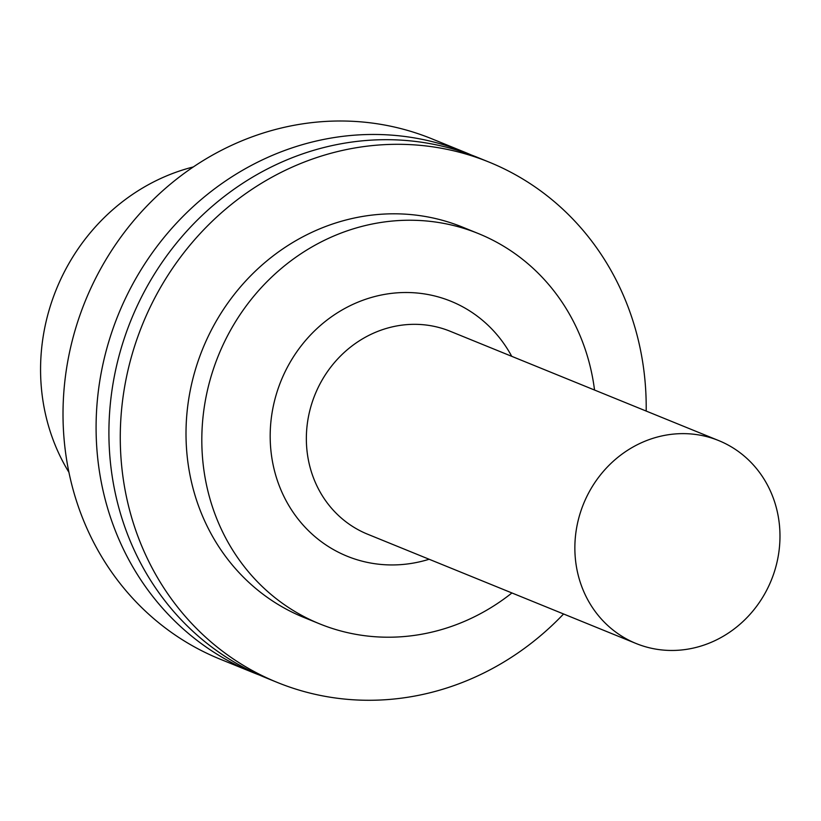 <?xml version="1.0" encoding="UTF-8"?>
<svg xmlns="http://www.w3.org/2000/svg" width="821" height="821" viewBox="0 0 821 821"><rect width="100%" height="100%" fill="white"/><g stroke="black" fill="none" stroke-linecap="round" stroke-linejoin="round"><path stroke-width="1.23" d="M193.274 166.961A199.431 184.509 112.2 0 0 68.954 472.352M471.336 155.005A280.885 259.877 112.2 0 0 464.963 152.296L431.887 138.831A280.885 259.877 112.2 0 0 374.581 123.396A280.885 259.877 112.2 0 0 74.783 331.315A280.885 259.877 112.2 0 0 220.079 659.14L253.155 672.604A280.885 259.877 112.2 0 0 259.61 675.119M464.963 152.296A280.885 259.877 112.2 0 0 407.657 136.861A280.885 259.877 112.2 0 0 107.859 344.779A280.885 259.877 112.2 0 0 253.155 672.604M646.178 411.064A280.885 259.877 112.2 0 0 489.142 162.137L477.791 157.519A280.885 259.877 112.2 0 0 420.475 142.084A280.885 259.877 112.2 0 0 120.677 350.003A280.885 259.877 112.2 0 0 265.983 677.828L277.334 682.446A280.885 259.877 112.2 0 0 563.575 613.975M489.142 162.137A280.885 259.877 112.2 0 0 431.836 146.702A280.885 259.877 112.2 0 0 132.037 354.631A280.885 259.877 112.2 0 0 277.334 682.446M594.537 390.037A210.658 194.905 112.2 0 0 478.469 233.605L462.675 227.181A210.658 194.905 112.2 0 0 419.685 215.605A210.658 194.905 112.2 0 0 194.834 371.544A210.658 194.905 112.2 0 0 303.811 617.413L319.605 623.837A210.658 194.905 112.2 0 0 511.935 592.957M478.469 233.605A210.658 194.905 112.2 0 0 435.479 222.029A210.658 194.905 112.2 0 0 210.638 377.978A210.658 194.905 112.2 0 0 319.605 623.837M511.74 356.335A137.63 127.337 112.2 0 0 422.846 293.682A137.63 127.337 112.2 0 0 270.222 439.512A137.63 127.337 112.2 0 0 429.137 559.255M718.724 440.59L450.216 331.284A109.542 101.352 112.2 0 0 427.864 325.26A109.542 101.352 112.2 0 0 310.943 406.354A109.542 101.352 112.2 0 0 367.603 534.204L636.111 643.51A109.542 101.352 112.2 0 0 771.288 580.262A109.542 101.352 112.2 0 0 718.724 440.59A109.542 101.352 112.2 0 0 696.372 434.566A109.542 101.352 112.2 0 0 579.452 515.66A109.542 101.352 112.2 0 0 636.111 643.51"/></g></svg>
